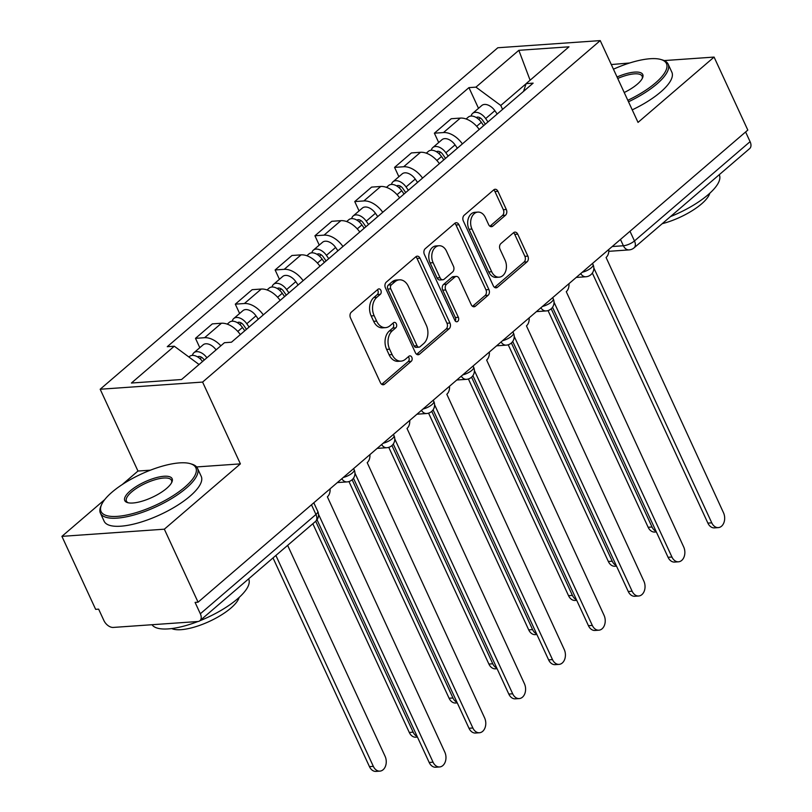 <?xml version="1.0" encoding="UTF-8"?>
<svg xmlns="http://www.w3.org/2000/svg" width="812" height="812" viewBox="0 0 812 812"><rect width="100%" height="100%" fill="white"/><g stroke="black" fill="none" stroke-linecap="round" stroke-linejoin="round"><path stroke-width="1.22" d="M380.869 290.32A2.943 2.101 86 0 0 378.91 288.889A2.943 2.101 86 0 0 377.956 289.305L351.332 312.163A4.202 3.004 86 0 0 350.49 317.918L380.442 382.726A4.202 3.004 86 0 0 383.234 384.766A4.202 3.004 86 0 0 384.604 384.177L411.227 361.32A2.943 2.101 86 0 0 411.816 357.29A2.943 2.101 86 0 0 409.857 355.859A2.943 2.101 86 0 0 408.893 356.275L405.452 359.229A13.439 9.602 86 0 1 401.067 361.117A13.439 9.602 86 0 1 392.115 354.6L389.618 349.201A13.439 9.602 86 0 1 392.308 330.788L395.759 327.835A2.943 2.101 86 0 0 396.347 323.805A2.943 2.101 86 0 0 394.388 322.374A2.943 2.101 86 0 0 393.424 322.79L389.983 325.744A13.439 9.602 86 0 1 385.588 327.632A13.439 9.602 86 0 1 376.636 321.116L374.149 315.716A13.439 9.602 86 0 1 376.839 297.304L380.28 294.35A2.943 2.101 86 0 0 380.869 290.32M385.588 327.632L382.604 327.845A13.439 9.602 86 0 1 373.652 321.319L371.155 315.919A13.439 9.602 86 0 1 373.855 297.517L377.296 294.553A2.943 2.101 86 0 0 377.885 290.534A2.943 2.101 86 0 0 377.397 289.782M381.711 384.309L408.243 361.523A2.943 2.101 86 0 0 408.832 357.503A2.943 2.101 86 0 0 408.345 356.752M401.067 361.117L398.083 361.33A13.439 9.602 86 0 1 389.131 354.803L386.634 349.404A13.439 9.602 86 0 1 389.324 331.002L392.764 328.038A2.943 2.101 86 0 0 393.353 324.018A2.943 2.101 86 0 0 392.876 323.267M505.48 215.241A4.202 3.004 86 0 0 506.323 209.486L497.918 191.307A4.202 3.004 86 0 0 495.127 189.267A4.202 3.004 86 0 0 493.757 189.856L464.19 215.241A4.202 3.004 86 0 0 463.347 220.996L493.3 285.804A4.202 3.004 86 0 0 496.091 287.844A4.202 3.004 86 0 0 497.462 287.255L527.029 261.87A4.202 3.004 86 0 0 527.871 256.115L517.721 234.15A4.202 3.004 86 0 0 514.92 232.12A4.202 3.004 86 0 0 513.549 232.709L500.902 243.57A4.202 3.004 86 0 0 500.06 249.325L505.094 260.216A11.236 8.029 86 0 1 499.177 277.176A11.236 8.029 86 0 1 491.686 271.726L471.975 229.055A11.236 8.029 86 0 1 477.892 212.094A11.236 8.029 86 0 1 485.373 217.545L488.662 224.66A4.202 3.004 86 0 0 491.463 226.69A4.202 3.004 86 0 0 492.833 226.101L505.48 215.241L502.496 215.454A4.202 3.004 86 0 0 503.338 209.699L494.934 191.52A4.202 3.004 86 0 0 493.666 189.927M104.758 499.563L61.915 536.356L164.339 529.191L240.393 463.875L202.594 382.076L600.23 40.6L638.029 122.399L714.083 57.084L747.811 130.082L198.067 602.189L195.083 602.402L200.331 613.77L315.949 514.483A8.556 2.812 -24.8 0 0 317.746 511.306L313.808 502.79M164.339 529.191L198.067 602.189M420.017 258.216A4.202 3.004 86 0 0 417.216 256.176A4.202 3.004 86 0 0 415.845 256.765L386.279 282.15A4.202 3.004 86 0 0 385.436 287.905L415.389 352.712A4.202 3.004 86 0 0 418.18 354.753A4.202 3.004 86 0 0 419.56 354.164L449.117 328.779A4.202 3.004 86 0 0 449.96 323.024L420.017 258.216L417.023 258.429A4.202 3.004 86 0 0 415.754 256.836M425.234 248.695L454.801 223.31A4.202 3.004 86 0 1 456.171 222.721A4.202 3.004 86 0 1 458.963 224.762L488.915 289.569A4.202 3.004 86 0 1 488.073 295.324L475.426 306.185A4.202 3.004 86 0 1 474.046 306.774A4.202 3.004 86 0 1 471.254 304.733L459.105 278.455A4.202 3.004 86 0 0 456.314 276.415A4.202 3.004 86 0 0 454.943 277.004L446.549 284.21A4.202 3.004 86 0 0 445.707 289.965L458.354 317.33A2.943 2.101 86 0 1 456.801 321.765A2.943 2.101 86 0 1 454.842 320.344L424.392 254.45A4.202 3.004 86 0 1 425.234 248.695M61.915 536.356L95.643 609.345L98.628 609.142L103.885 620.51A8.556 5.288 -130.7 0 0 113.244 627.432L197.752 621.525A8.556 5.288 -130.7 0 0 199.935 620.683A8.556 5.288 -130.7 0 0 200.331 613.77M150.464 470.168L137.969 471.041L122.196 484.591M137.969 471.041L100.18 389.242L497.817 47.756L600.23 40.6M629.686 62.981L611.304 64.554M714.083 57.084L664.145 60.575M745.609 131.97L750.085 141.664A8.556 5.288 49.3 0 1 749.689 148.566L634.071 247.853A8.556 5.288 -130.7 0 0 634.466 240.951L750.085 141.664M240.332 334.595A19.681 12.16 -130.7 0 0 221.443 323.237L204.604 337.711A19.681 12.16 49.3 0 1 220.854 345.79M204.604 337.711L195.489 338.34L199.803 347.678M221.443 323.237L212.338 323.876L195.489 338.34M239.621 313.483L235.307 304.155L244.412 303.515A19.681 12.16 49.3 0 1 263.301 314.873M280.15 300.399A19.681 12.16 -130.7 0 0 261.261 289.052L252.156 289.681L235.307 304.155M279.429 279.287L275.126 269.96L284.23 269.32A19.681 12.16 49.3 0 1 303.12 280.678M319.969 266.214A19.681 12.16 -130.7 0 0 301.079 254.856L291.965 255.496L275.126 269.96M319.248 245.102L314.934 235.764L324.049 235.135A19.681 12.16 49.3 0 1 342.938 246.483M359.777 232.019A19.681 12.16 -130.7 0 0 340.888 220.661L331.783 221.3L314.934 235.764M359.066 210.907L354.753 201.579L363.857 200.94A19.681 12.16 49.3 0 1 382.746 212.297M399.595 197.823A19.681 12.16 -130.7 0 0 380.706 186.476L371.602 187.105L354.753 201.579M398.875 176.711L394.571 167.384L403.676 166.744A19.681 12.16 49.3 0 1 422.565 178.102M439.404 163.638A19.681 12.16 -130.7 0 0 420.514 152.28L411.41 152.92L394.571 167.384M438.693 142.526L434.379 133.188L443.484 132.559A19.681 12.16 49.3 0 1 462.383 143.907M479.222 129.443A19.681 12.16 -130.7 0 0 460.333 118.085L451.228 118.725L434.379 133.188M526.095 83.727L500.771 105.469L475.954 87.138L518.838 50.314L568.999 46.812L526.125 83.636L533.139 83.139L231.471 342.207L224.447 342.705L181.573 379.519L131.412 383.031L174.286 346.206L199.052 364.507M475.954 87.138L468.94 87.625L167.272 346.694L174.286 346.206M202.594 382.076L100.18 389.242M240.393 463.875L196.626 466.941M500.771 105.469L502.577 109.387M478.512 108.331L468.94 87.625M526.125 83.636L523.537 91.38M530.104 80.215L518.838 50.314M416.657 354.296L446.133 328.982A4.202 3.004 86 0 0 446.976 323.237L417.023 258.429M391.364 284.829A2.943 2.101 86 0 0 390.775 288.849L417.063 345.739A2.943 2.101 86 0 0 419.022 347.171A2.943 2.101 86 0 0 419.987 346.754L423.61 343.638A13.439 9.602 86 0 0 426.31 325.226L408.345 286.342A13.439 9.602 86 0 0 399.382 279.825A13.439 9.602 86 0 0 394.997 281.703L391.364 284.829L388.38 285.032A2.943 2.101 86 0 0 387.791 289.062L390.775 288.849M419.022 347.171L416.038 347.374A2.943 2.101 86 0 1 414.079 345.953L387.791 289.062M399.382 279.825L396.398 280.028A13.439 9.602 86 0 0 392.013 281.916L394.997 281.703M388.38 285.032L392.013 281.916M472.523 306.327L485.089 295.527A4.202 3.004 86 0 0 485.931 289.782L455.979 224.975A4.202 3.004 86 0 0 454.71 223.381M456.314 276.415L453.319 276.628A4.202 3.004 86 0 0 451.949 277.217L443.565 284.423A4.202 3.004 86 0 0 442.723 290.168L455.359 317.533L458.354 317.33M455.248 320.994A2.943 2.101 86 0 0 455.359 317.533M446.509 251.182A11.236 8.029 86 0 0 439.018 245.731A11.236 8.029 86 0 0 433.1 262.692L440.053 277.724A4.202 3.004 86 0 0 442.844 279.764A4.202 3.004 86 0 0 444.215 279.176L452.609 271.969A4.202 3.004 86 0 0 453.451 266.214L446.509 251.182M439.018 245.731L436.034 245.934A11.236 8.029 86 0 0 430.116 262.895L433.1 262.692M442.844 279.764L439.86 279.967A4.202 3.004 86 0 1 437.059 277.927L430.116 262.895M489.93 226.243L502.496 215.454M477.892 212.094L474.908 212.308A11.236 8.029 86 0 0 468.991 229.268L471.975 229.055M499.177 277.176L496.193 277.379A11.236 8.029 86 0 1 488.702 271.929L468.991 229.268M494.569 287.387L524.044 262.073A4.202 3.004 86 0 0 524.887 256.328L514.737 234.363A4.202 3.004 86 0 0 513.468 232.78M204.238 360.061L203.812 359.442A5.136 3.167 -130.7 0 0 197.61 356.894M206.887 357.787A10.698 6.608 -130.7 0 0 193.926 352.723A10.698 6.608 -130.7 0 0 192.444 355.392M216.073 349.901A10.698 6.608 -130.7 0 0 203.112 344.836L193.926 352.723M275.887 555.459L373.337 766.355A9.835 7.034 86 0 0 379.894 771.126A9.835 7.034 86 0 0 385.081 756.276L287.631 545.37M202.543 361.513A10.698 6.608 -130.7 0 0 189.582 356.448L188.922 357.026M379.894 771.126L376.007 771.4A9.835 7.034 -94 0 1 369.45 766.629L273.015 557.915M318.507 514.28L433.06 762.184A9.835 7.034 86 0 0 439.617 766.954L435.729 767.228A9.835 7.034 -94 0 1 429.172 762.448L317.025 519.751M439.617 766.954A9.835 7.034 86 0 0 444.793 752.095L327.378 496.832A8.556 6.11 86 0 0 330.068 488.824M246.462 329.327L243.63 325.247A5.136 3.167 -130.7 0 0 237.419 322.699M249.111 327.063L246.787 323.734A10.698 6.608 -130.7 0 0 233.734 318.537A10.698 6.608 -130.7 0 0 232.252 321.197M258.297 319.177L255.983 315.838A10.698 6.608 -130.7 0 0 242.93 310.641L233.734 318.537M315.695 521.263L413.146 732.16A9.835 7.034 86 0 0 417.165 736.474M244.767 330.788L242.453 327.459A10.698 6.608 -130.7 0 0 229.4 322.262L227.218 324.13M417.459 737.093L415.825 737.205A9.835 7.034 -94 0 1 409.268 732.434L312.833 523.73M286.281 295.142L283.439 291.051A5.136 3.167 -130.7 0 0 277.237 288.514M288.92 292.868L286.606 289.539A10.698 6.608 -130.7 0 0 273.553 284.342A10.698 6.608 -130.7 0 0 272.071 287.001M298.105 284.982L295.791 281.652A10.698 6.608 -130.7 0 0 282.738 276.456L273.553 284.342M352.124 479.73L452.964 697.975A9.835 7.034 86 0 0 456.983 702.278M284.586 296.593L282.272 293.264A10.698 6.608 -130.7 0 0 269.208 288.067L267.036 289.935M457.268 702.898L455.644 703.019A9.835 7.034 -94 0 1 449.087 698.239L348.957 481.536M354.956 473.152L472.868 727.988A9.835 7.034 86 0 0 479.425 732.759A9.835 7.034 86 0 0 484.612 717.909L367.197 462.637A8.556 6.11 86 0 0 369.886 454.639M479.425 732.759L475.548 733.033A9.835 7.034 -94 0 1 468.991 728.262L353.453 478.217M394.774 438.957L512.687 693.793A9.835 7.034 86 0 0 519.244 698.574A9.835 7.034 86 0 0 524.42 683.714L407.015 428.452A8.556 6.11 86 0 0 409.705 420.443M519.244 698.574L515.356 698.838A9.835 7.034 -94 0 1 508.799 694.067L393.272 444.032M184.882 487.088A52.191 17.143 -24.8 0 0 190.373 463.693A52.191 17.143 -24.8 0 0 112.015 492.173A52.191 17.143 -24.8 0 0 101.53 504.749A52.191 17.143 -24.8 0 0 127.352 514.899A52.191 17.143 -24.8 0 0 184.882 487.088M190.373 463.693L191.906 464.159A53.48 17.57 155.2 0 1 197.499 468.301A53.48 17.57 155.2 0 1 186.283 488.124A53.48 17.57 155.2 0 1 135.472 514.564A53.48 17.57 155.2 0 1 100.414 513.164A53.48 17.57 155.2 0 1 100.881 506.221L101.53 504.749M166.663 488.357A26.096 8.577 155.2 0 1 127.484 502.598A26.096 8.577 155.2 0 1 130.235 490.905A26.096 8.577 155.2 0 1 159 476.999A26.096 8.577 155.2 0 1 171.911 482.074A26.096 8.577 155.2 0 1 166.663 488.357M171.535 482.835A24.817 8.15 -24.8 0 0 171.484 480.328A24.817 8.15 -24.8 0 0 155.214 479.679A24.817 8.15 -24.8 0 0 131.635 491.94A24.817 8.15 -24.8 0 0 126.428 501.136A24.817 8.15 -24.8 0 0 128.316 502.811M248.604 578.885L248.685 579.078A53.48 17.57 155.2 0 1 237.469 598.901A53.48 17.57 155.2 0 1 199.833 620.764M239.154 597.409A38.499 12.647 155.2 0 1 230.912 608.066A38.499 12.647 155.2 0 1 171.738 628.559M197.499 468.301L201.234 476.37A53.48 17.57 155.2 0 1 190.008 496.193A53.48 17.57 155.2 0 1 139.197 522.634A53.48 17.57 155.2 0 1 104.139 521.233L100.414 513.164M197.945 621.505A53.48 17.57 155.2 0 1 152.037 624.722M627.818 100.302A52.191 17.143 -24.8 0 0 655.507 82.915A52.191 17.143 -24.8 0 0 660.998 59.53A52.191 17.143 -24.8 0 0 613.446 69.193M660.998 59.53L662.541 59.986A53.48 17.57 155.2 0 1 668.134 64.138A53.48 17.57 155.2 0 1 656.908 83.961A53.48 17.57 155.2 0 1 628.508 101.784M617.049 76.988A26.096 8.577 155.2 0 1 642.546 77.911A26.096 8.577 155.2 0 1 637.298 84.194A26.096 8.577 155.2 0 1 624.215 92.517M719.229 174.722L719.32 174.915A53.48 17.57 155.2 0 1 708.094 194.738A53.48 17.57 155.2 0 1 670.468 216.601M709.779 193.246A38.499 12.647 155.2 0 1 701.548 203.903A38.499 12.647 155.2 0 1 662.206 223.696M668.134 64.138L671.859 72.207A53.48 17.57 155.2 0 1 660.643 92.03A53.48 17.57 155.2 0 1 632.233 109.853M642.16 78.673A24.817 8.15 -24.8 0 0 642.109 76.155A24.817 8.15 -24.8 0 0 617.729 78.47M326.089 260.946L323.257 256.866A5.136 3.167 -130.7 0 0 317.045 254.318M328.738 258.683L326.424 255.344A10.698 6.608 -130.7 0 0 313.371 250.147A10.698 6.608 -130.7 0 0 311.879 252.816M337.924 250.786L335.61 247.457A10.698 6.608 -130.7 0 0 322.557 242.26L313.371 250.147M391.942 445.544L492.782 663.78A9.835 7.034 86 0 0 496.802 668.083M324.394 262.408L322.08 259.079A10.698 6.608 -130.7 0 0 309.027 253.872L306.845 255.75M497.086 668.712L495.452 668.824A9.835 7.034 -94 0 1 488.895 664.054L388.765 447.351M365.907 226.761L363.076 222.671A5.136 3.167 -130.7 0 0 356.864 220.133M368.546 224.488L366.232 221.158A10.698 6.608 -130.7 0 0 353.179 215.962A10.698 6.608 -130.7 0 0 351.697 218.621M377.742 216.601L375.428 213.262A10.698 6.608 -130.7 0 0 362.365 208.065L353.179 215.962M431.751 411.349L532.591 629.584A9.835 7.034 86 0 0 536.61 633.898M364.212 228.213L361.898 224.883A10.698 6.608 -130.7 0 0 348.845 219.687L346.663 221.554M536.905 634.517L535.27 634.629A9.835 7.034 -94 0 1 528.713 629.858L428.584 413.156M405.726 192.566L402.884 188.485A5.136 3.167 -130.7 0 0 396.682 185.938M408.365 190.292L406.051 186.963A10.698 6.608 -130.7 0 0 392.998 181.766A10.698 6.608 -130.7 0 0 391.516 184.425M417.551 182.406L415.236 179.076A10.698 6.608 -130.7 0 0 402.184 173.88L392.998 181.766M471.569 377.154L572.409 595.399A9.835 7.034 86 0 0 576.429 599.703M404.031 194.017L401.717 190.688A10.698 6.608 -130.7 0 0 388.654 185.491L386.482 187.359M576.713 600.322L575.079 600.444A9.835 7.034 -94 0 1 568.532 595.663L468.392 378.96M434.582 404.772L552.495 659.608A9.835 7.034 86 0 0 559.052 664.378A9.835 7.034 86 0 0 564.238 649.519L446.823 394.256A8.556 6.11 86 0 0 449.513 386.248M559.052 664.378L555.175 664.652A9.835 7.034 -94 0 1 548.618 659.872L433.08 409.837M474.401 370.577L592.313 625.413A9.835 7.034 86 0 0 598.87 630.183A9.835 7.034 86 0 0 604.057 615.334L486.642 360.061A8.556 6.11 86 0 0 489.331 352.063M598.87 630.183L594.993 630.457A9.835 7.034 -94 0 1 588.436 625.687L472.899 375.641M514.219 336.381L632.132 591.217A9.835 7.034 86 0 0 638.689 595.998A9.835 7.034 86 0 0 643.865 581.138L526.46 325.876A8.556 6.11 86 0 0 529.14 317.868M638.689 595.998L634.801 596.262A9.835 7.034 -94 0 1 628.244 591.491L512.717 341.456M445.534 158.37L442.702 154.29A5.136 3.167 -130.7 0 0 436.491 151.742M448.183 156.107L445.869 152.768A10.698 6.608 -130.7 0 0 432.806 147.571A10.698 6.608 -130.7 0 0 431.324 150.24M457.369 148.21L455.055 144.881A10.698 6.608 -130.7 0 0 442.002 139.684L432.806 147.571M511.387 342.968L612.228 561.204A9.835 7.034 86 0 0 616.247 565.507M443.839 159.832L441.525 156.503A10.698 6.608 -130.7 0 0 428.472 151.296L426.29 153.174M616.531 566.137L614.897 566.248A9.835 7.034 -94 0 1 608.34 561.478L508.21 344.775M554.028 302.196L671.94 557.032A9.835 7.034 86 0 0 678.497 561.802A9.835 7.034 86 0 0 683.684 546.943L566.268 291.681A8.556 6.11 86 0 0 568.958 283.672M678.497 561.802L674.62 562.077A9.835 7.034 -94 0 1 668.063 557.296L552.525 307.261M485.353 124.185L482.511 120.095A5.136 3.167 -130.7 0 0 476.309 117.557M487.992 121.912L485.677 118.582A10.698 6.608 -130.7 0 0 472.625 113.386A10.698 6.608 -130.7 0 0 471.143 116.045M497.188 114.025L494.863 110.686A10.698 6.608 -130.7 0 0 481.81 105.489L472.625 113.386M551.196 308.773L652.036 527.008A9.835 7.034 86 0 0 656.055 531.322M483.658 125.637L481.343 122.307A10.698 6.608 -130.7 0 0 468.291 117.111L466.108 118.978M656.35 531.941L654.716 532.053A9.835 7.034 -94 0 1 648.159 527.282L548.029 310.58M593.846 268.001L711.759 522.837A9.835 7.034 86 0 0 718.315 527.607A9.835 7.034 86 0 0 723.502 512.758L606.087 257.485A8.556 6.11 86 0 0 608.777 249.487M718.315 527.607L714.428 527.881A9.835 7.034 -94 0 1 707.881 523.111L592.344 273.065M612.218 246.533L623.393 245.752A8.556 2.812 -24.8 0 0 634.466 240.951L629.99 231.268M620.469 239.438L623.393 245.752A8.556 6.11 -94 0 0 629.087 249.903A8.556 8.556 0 0 0 634.071 247.853M420.514 152.28L403.676 166.744M380.706 186.476L363.857 200.94M340.888 220.661L324.049 235.135M301.079 254.856L284.23 269.32M261.261 289.052L244.412 303.515M460.333 118.085L443.484 132.559M343.354 477.426A8.556 2.812 -24.8 0 0 351.231 473.843A8.556 2.812 -24.8 0 0 354.174 469.783L353.626 468.605M337.345 482.582L346.998 481.912A8.556 6.11 -94 0 1 341.822 478.735M383.162 443.23A8.556 2.812 -24.8 0 0 391.039 439.647A8.556 2.812 -24.8 0 0 393.982 435.587L393.434 434.41M422.981 409.035A8.556 2.812 -24.8 0 0 430.857 405.462A8.556 2.812 -24.8 0 0 433.801 401.402L433.253 400.214M462.799 374.85A8.556 2.812 -24.8 0 0 470.676 371.267A8.556 2.812 -24.8 0 0 473.609 367.207L473.071 366.029M502.608 340.654A8.556 2.812 -24.8 0 0 510.484 337.071A8.556 2.812 -24.8 0 0 513.428 333.011L512.88 331.834M542.426 306.459A8.556 2.812 -24.8 0 0 550.303 302.886A8.556 2.812 -24.8 0 0 553.246 298.826L552.698 297.639M582.245 272.274A8.556 2.812 -24.8 0 0 590.111 268.691A8.556 2.812 -24.8 0 0 593.054 264.631L592.516 263.453M377.154 448.386L386.816 447.716A8.556 6.11 -94 0 1 381.64 444.55M416.972 414.201L426.625 413.521A8.556 6.11 -94 0 1 421.448 410.354M456.791 380.006L466.443 379.336A8.556 6.11 -94 0 1 461.267 376.159M496.599 345.81L506.262 345.141A8.556 6.11 -94 0 1 501.075 341.974M536.417 311.625L546.07 310.945A8.556 6.11 -94 0 1 540.893 307.778M576.236 277.43L585.888 276.76A8.556 6.11 -94 0 1 580.712 273.583M311.473 504.8L315.949 514.483A8.556 5.288 -130.7 0 1 315.553 521.395A8.556 8.556 0 0 0 317.746 511.306M373.855 297.517L376.839 297.304M371.155 315.919L374.149 315.716M373.652 321.319L376.636 321.116M392.764 328.038L395.759 327.835M389.324 331.002L392.308 330.788M386.634 349.404L389.618 349.201M389.131 354.803L392.115 354.6M408.243 361.523L411.227 361.32M381.802 384.37L384.604 384.177M377.296 294.553L380.28 294.35M446.976 323.237L449.96 323.024M446.133 328.982L449.117 328.779M416.749 354.357L419.56 354.164M414.079 345.953L417.063 345.739M455.979 224.975L458.963 224.762M485.931 289.782L488.915 289.569M485.089 295.527L488.073 295.324M472.614 306.388L475.426 306.185M451.949 277.217L454.943 277.004M443.565 284.423L446.549 284.21M442.723 290.168L445.707 289.965M437.059 277.927L440.053 277.724M490.022 226.304L492.833 226.101M488.702 271.929L491.686 271.726M514.737 234.363L517.721 234.15M524.887 256.328L527.871 256.115M524.044 262.073L527.029 261.87M494.66 287.448L497.462 287.255M494.934 191.52L497.918 191.307M503.338 209.699L506.323 209.486M200.067 358.721L201.68 357.331M369.45 766.629L373.337 766.355M433.06 762.184L429.172 762.448M239.885 324.526L241.499 323.146M246.787 323.734L255.983 315.838M237.804 331.448L242.453 327.459M409.268 732.434L413.146 732.16M279.693 290.341L281.307 288.95M286.606 289.539L295.791 281.652M277.623 297.253L282.272 293.264M449.087 698.239L452.964 697.975M472.868 727.988L468.991 728.262M512.687 693.793L508.799 694.067M319.512 256.145L321.126 254.765M326.424 255.344L335.61 247.457M317.431 263.068L322.08 259.079M488.895 664.054L492.782 663.78M359.32 221.95L360.934 220.57M366.232 221.158L375.428 213.262M357.25 228.872L361.898 224.883M528.713 629.858L532.591 629.584M399.139 187.765L400.752 186.374M406.051 186.963L415.236 179.076M397.068 194.677L401.717 190.688M568.532 595.663L572.409 595.399M552.495 659.608L548.618 659.872M592.313 625.413L588.436 625.687M632.132 591.217L628.244 591.491M438.957 153.57L440.571 152.189M445.869 152.768L455.055 144.881M436.876 160.492L441.525 156.503M608.34 561.478L612.228 561.204M671.94 557.032L668.063 557.296M478.765 119.374L480.379 117.994M485.677 118.582L494.863 110.686M476.695 126.296L481.343 122.307M648.159 527.282L652.036 527.008M711.759 522.837L707.881 523.111M346.998 481.912A8.556 8.556 0 0 0 354.174 469.783M386.816 447.716A8.556 8.556 0 0 0 393.982 435.587M426.625 413.521A8.556 8.556 0 0 0 433.801 401.402M466.443 379.336A8.556 8.556 0 0 0 473.609 367.207M506.262 345.141A8.556 8.556 0 0 0 513.428 333.011M546.07 310.945A8.556 8.556 0 0 0 553.246 298.826M585.888 276.76A8.556 8.556 0 0 0 593.054 264.631M629.087 249.903L608.797 251.324M315.553 521.395L199.935 620.683"/></g></svg>
